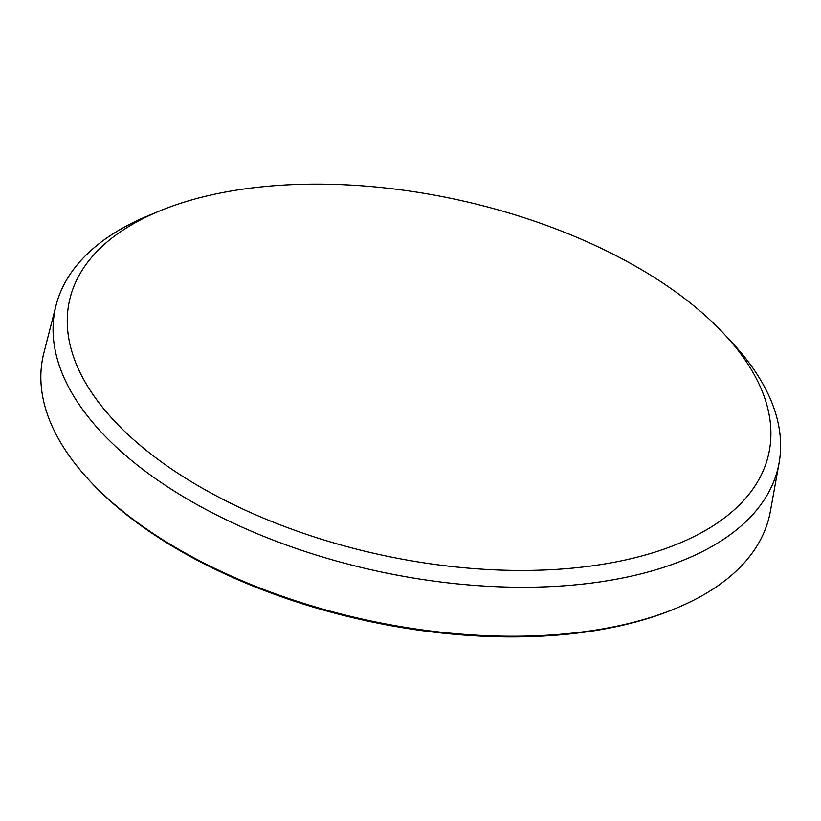 <?xml version="1.0" encoding="UTF-8"?>
<svg xmlns="http://www.w3.org/2000/svg" width="821" height="821" viewBox="0 0 821 821"><rect width="100%" height="100%" fill="white"/><g stroke="black" fill="none" stroke-linecap="round" stroke-linejoin="round"><path stroke-width="1.23" d="M159.284 211.13L148.221 215.718A370.076 187.824 12.3 0 0 56.064 305.34L43.862 352.958A371.851 188.727 12.3 0 0 89.099 480.141L90.577 481.742A369.635 187.609 12.3 0 0 144.968 528.447A369.635 187.609 12.3 0 0 674.277 609.008L676.288 608.176A371.851 188.727 12.3 0 0 770.365 511.36L779.088 462.982A370.076 187.824 12.3 0 0 732.599 343.137L724.461 334.352A357.915 181.657 12.3 0 0 671.794 289.136A357.915 181.657 12.3 0 0 159.284 211.13A357.915 181.657 12.3 0 0 166.355 465.445A357.915 181.657 12.3 0 0 630.466 558.814A357.915 181.657 12.3 0 0 724.461 334.352M89.099 480.141A371.851 188.727 12.3 0 0 143.808 527.123A371.851 188.727 12.3 0 0 676.288 608.176M56.064 305.34A370.076 187.824 12.3 0 0 155.538 478.674A370.076 187.824 12.3 0 0 537.745 587.066A370.076 187.824 12.3 0 0 779.088 462.982"/></g></svg>
